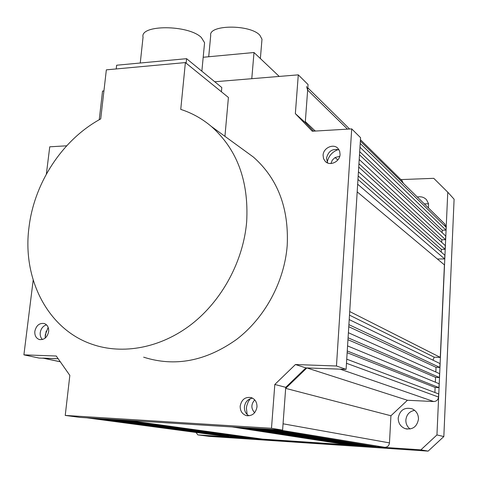 <?xml version="1.0" encoding="UTF-8"?>
<svg xmlns="http://www.w3.org/2000/svg" width="478" height="478" viewBox="0 0 478 478"><rect width="100%" height="100%" fill="white"/><g stroke="black" fill="none" stroke-linecap="round" stroke-linejoin="round"><path stroke-width="0.72" d="M208.713 56.751L210.708 35.533C208.187 24.581 250.203 24.205 259.847 35.241L261.992 39.214L261.878 40.528M203.192 57.264L254.009 52.514L251.781 78.697M279.224 76.426L254.009 52.514M337.821 159.969L335.06 157.549L339.744 156.306M359.97 147.212L445.956 230.127L446.088 227.187L444.683 223.877M445.956 230.127L442.246 230.193L359.695 151.64M442.246 230.193L442.138 232.684M441.696 242.358L441.815 239.747L445.532 239.693L445.693 236.036L359.498 154.794M445.532 239.693L359.205 159.485M441.815 239.747L358.942 163.751M441.254 252.103L441.379 249.343L445.102 249.301L445.269 245.602L358.733 167.067M445.102 249.301L358.434 171.817M441.379 249.343L358.177 175.922M357.664 184.203L444.671 258.939L444.839 255.228L357.962 179.435M444.671 258.939L437.364 258.992M349.711 311.548L440.286 357.389L444.409 264.89L357.185 191.863M440.286 357.389L434.221 357.197L349.49 315.139M432.96 360.155L434.221 357.197M348.892 324.634L439.838 367.439L440.011 363.567L349.209 319.591M439.838 367.439L436.038 367.307L348.767 326.719M436.038 367.307L435.828 371.968M347.954 339.697L435.583 377.381L439.39 377.53L439.563 373.647L348.39 332.718M439.39 377.53L348.074 337.785M435.583 377.381L435.362 382.209M347.249 350.971L438.935 387.628L439.109 383.756L347.566 345.917M438.935 387.628L435.123 387.467L347.142 352.692M434.896 392.492L435.123 387.467M274.856 429.626L384.766 447.306C387.485 447.199 389.056 445.735 389.474 442.897L390.926 415.764L407.417 400.265L433.719 401.532C436.516 401.377 438.111 399.883 438.517 397.045L438.661 393.914L346.735 359.175M433.719 401.532L340.127 369.159L306.876 367.935L407.417 400.265M390.926 415.764L285.665 388.369L306.876 367.935M389.474 442.897L283.054 423.801L285.665 388.369M375.899 446.141L375.863 446.709L267.429 429.16M375.863 446.709L372.219 446.464L262.87 428.874M366.381 445.526L366.351 446.07L255.551 428.413M366.351 446.07L362.7 445.825L250.998 428.127M356.917 444.91L356.881 445.436L243.75 427.673M356.881 445.436L353.26 445.191L239.245 427.392M347.512 444.295L347.482 444.803L232.069 426.938M347.482 444.803L262.595 439.115L127.746 420.389M117.164 419.726L257.23 438.75L121.221 419.977M257.23 438.75L257.26 438.374M248.59 437.8L248.56 438.171L110.705 419.32M248.56 438.171L106.684 419.069M239.986 437.233L239.956 437.597L100.278 418.662M239.956 437.597L96.329 418.417M228.335 436.784L89.954 418.017M231.412 437.023L231.442 436.665M42.781 358.082L58.185 358.763L39.065 358.058L23.9 354.855L33.185 280.138M46.205 331.039L45.159 337.564M306.518 86.548L307.653 90.091L305.328 121.603L315.247 131.056M402.034 180.702L403.307 183.253M254.649 412.729C250.938 408.57 250.968 404.286 254.726 399.883M330.913 163.524L332.33 160.106L335.06 157.549M398.198 418.029C398.228 423.12 400.51 426.645 405.045 428.599C412.496 430.039 416.971 426.89 418.477 419.152C418.459 414.336 416.362 410.901 412.191 408.845C404.519 406.975 399.859 410.04 398.198 418.029M410.076 429.017C407.19 426.758 405.78 423.753 405.858 420.019C406.527 414.587 409.455 411.361 414.635 410.333M428.485 207.978L428.527 203.688L426.543 199.768C424.088 197.193 421.028 196.285 417.354 197.044M400.899 179.585L433.767 178.33L447.767 192.204L436.952 434.932L443.835 436.557L428.127 451.118L209.239 436.366L197.826 434.884L420.885 449.852L436.952 434.932M428.127 451.118L420.885 449.852M447.767 192.204L454.1 199.201L443.835 436.557M196.016 432.453L197.826 434.884M424.297 203.867L428.551 203.795M140.257 63.012L143.047 37.182C139.63 24.515 188.428 24.605 201.31 37.475L204.578 42.721L204.399 44.615M186.145 63.198L186.587 58.68L116.644 65.223L116.226 68.94M186.587 58.68L221.798 87.534L221.416 91.788M185.38 62.576L180.75 109.396C191.953 112.987 202.152 118.675 211.348 126.449C237.124 149.345 248.895 181.12 246.672 221.774C243.356 260.988 222.133 300.423 191.475 324.287C160.733 348.062 122.738 355.04 91.955 344.238C47.203 328.924 21.994 277.963 29.056 226.823C34.482 182.279 62.779 139.462 100.721 118.914L106.349 69.848L185.38 62.576L228.418 97.464L224.935 136.344M143.651 357.18C174.948 367.14 205.952 361.201 236.664 339.368C265.045 317.607 284.458 281.53 287.212 245.447C288.957 208.02 277.676 178.551 253.37 157.041L242.878 149.399M45.195 338.101L45.255 334.905L48.153 327.358M42.452 339.535C40.696 337.815 39.955 335.52 40.236 332.658C40.965 328.553 43.056 325.948 46.503 324.831M48.642 331.654C47.226 337.558 44.06 340.169 39.154 339.476C35.993 338.161 34.553 335.442 34.834 331.314C36.286 325.357 39.489 322.775 44.436 323.558C47.507 324.897 48.905 327.597 48.642 331.654M247.132 414.45L246.403 408.098L246.732 405.882L248.249 401.693L250.311 398.664M249.038 415.8C245.806 413.948 244.27 410.984 244.419 406.909C245.214 401.813 247.939 398.897 252.581 398.168M256.985 406.969C255.64 413.518 252.002 416.368 246.056 415.519C242.047 413.96 240.093 410.805 240.189 406.067C241.605 399.399 245.339 396.591 251.386 397.636C255.21 399.255 257.08 402.368 256.985 406.969M327.633 162.962L326.516 158.206C328.243 151.156 332.431 148.377 339.069 149.877M340.073 154.43C339.906 161.749 329.868 166.452 325.285 161.415L323.528 158.642L323.08 155.266C323.259 147.881 333.489 143.197 338.024 148.473L339.655 151.173L340.073 154.43M23.9 354.855L56.255 356.008L69.836 375.409L65.235 415.424L271.492 428.282L274.814 384.467L295.44 364.535L336.464 365.999L351.712 128.893L312.277 131.235L295.35 113.639L305.263 122.535L308.059 84.558L298.29 74.849L214.753 81.762M305.263 122.535L313.562 131.157M351.712 128.893L360.567 137.676L346.102 369.38L305.914 367.899L285.742 387.335L274.814 384.467M271.492 428.282L282.594 430.11L285.742 387.335M282.594 430.11L79.981 417.39L65.235 415.424M327.221 162.191C328.577 155.965 332.252 151.759 338.245 149.566M295.35 113.639L298.29 74.849M103.929 90.928L102.543 91.041L99.245 119.739M66.675 145.808L49.748 146.812L46.36 174.106M295.44 364.535L305.914 367.899M336.464 365.999L346.102 369.38M446.088 227.187L360.209 143.448M438.517 397.045L346.484 363.274M384.766 447.306L278.566 429.859M228.795 436.844L86.793 417.82M60.276 361.756L43.677 358.231M347.5 129.144L307.653 90.091M261.992 39.214L260.373 58.549M445.066 224.26L360.358 141.082M60.312 361.804L43.42 358.219M402.345 181.013L360.442 139.701M349.603 129.018L307.82 87.827M315.39 131.05L314.285 130.052M407.256 429.113L405.045 428.599M204.578 42.721L201.859 71.192M211.348 126.449L253.37 157.041M39.154 339.476L39.991 339.673M246.056 415.519L247.729 415.824M325.285 161.415L326.127 162.126"/></g></svg>
